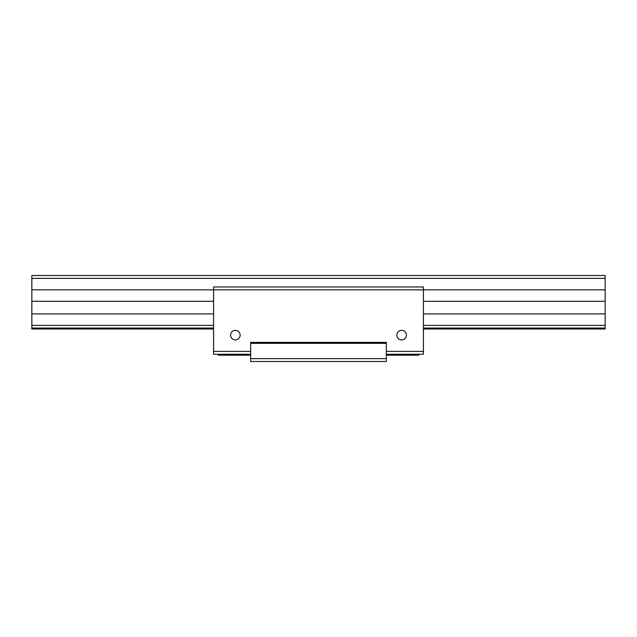 <?xml version="1.0" encoding="UTF-8"?>
<svg xmlns="http://www.w3.org/2000/svg" width="637" height="637" viewBox="0 0 637 637"><rect width="100%" height="100%" fill="white"/><g stroke="black" fill="none" stroke-linecap="round" stroke-linejoin="round"><path stroke-width="0.96" d="M250.66 342.387L250.66 361.498L386.341 361.498L386.341 342.387L250.66 342.387M423.414 301.301L605.15 301.301L605.15 289.835L423.414 289.835L423.414 286.969L213.586 286.969L213.586 289.835L423.414 289.835L423.414 351.369L386.341 351.369M31.85 278.369L605.15 278.369L605.15 275.502L31.85 275.502L31.85 289.835L213.586 289.835L213.586 351.369L250.66 351.369M396.851 335.126A4.777 4.777 0 0 0 401.628 339.903A4.777 4.777 0 0 0 406.406 335.126A4.777 4.777 0 0 0 401.628 330.348A4.777 4.777 0 0 0 396.851 335.126M230.594 335.126A4.777 4.777 0 0 0 235.372 339.903A4.777 4.777 0 0 0 240.149 335.126A4.777 4.777 0 0 0 235.372 330.348A4.777 4.777 0 0 0 230.594 335.126M386.341 354.236L423.414 354.236L423.414 351.369M386.341 355.191L418.827 355.191L418.827 354.236M271.919 361.498L288.641 361.498L271.919 361.498M365.081 361.498L348.359 361.498L365.081 361.498M250.66 358.631L386.341 358.631M250.66 343.343L386.341 343.343M213.586 351.369L213.586 354.236L250.66 354.236M218.173 354.236L218.173 355.191L250.66 355.191M31.85 289.835L31.85 329.01L213.586 329.01M423.414 329.01L605.15 329.01L605.15 328.055L423.414 328.055M31.85 328.055L213.586 328.055M31.85 325.38L213.586 325.38M423.414 325.38L605.15 325.38L605.15 328.055M31.85 313.914L213.586 313.914M423.414 313.914L605.15 313.914L605.15 325.38M31.85 301.301L213.586 301.301M605.15 301.301L605.15 313.914M605.15 278.369L605.15 289.835"/></g></svg>
